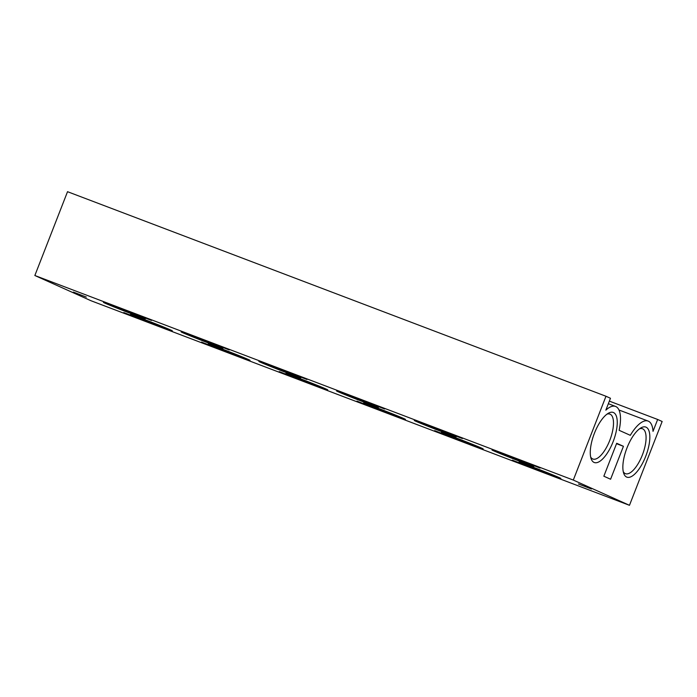 <?xml version="1.0" encoding="UTF-8"?>
<svg xmlns="http://www.w3.org/2000/svg" width="697" height="697" viewBox="0 0 697 697"><rect width="100%" height="100%" fill="white"/><g stroke="black" fill="none" stroke-linecap="round" stroke-linejoin="round"><path stroke-width="1.05" d="M131.925 315.271A22.496 0.47 -158.7 0 0 155.283 324.68A22.496 0.47 -158.7 0 0 172.316 330.831A22.496 0.47 -158.7 0 0 170.782 330.038A22.496 0.47 -158.7 0 0 147.433 320.629A22.496 0.47 -158.7 0 0 130.4 314.486A22.496 0.47 -158.7 0 0 131.925 315.271M104.968 303.16A22.496 0.47 -158.7 0 0 128.318 312.561A22.496 0.47 -158.7 0 0 145.351 318.712A22.496 0.47 -158.7 0 0 143.826 317.919A22.496 0.47 -158.7 0 0 120.468 308.518A22.496 0.47 -158.7 0 0 103.435 302.367A22.496 0.47 -158.7 0 0 104.968 303.16M182.675 332.687A22.496 0.47 -158.7 0 0 206.033 342.088A22.496 0.47 -158.7 0 0 223.066 348.239A22.496 0.47 -158.7 0 0 221.533 347.446A22.496 0.47 -158.7 0 0 198.183 338.036A22.496 0.47 -158.7 0 0 181.15 331.894A22.496 0.47 -158.7 0 0 182.675 332.687M287.356 374.324A22.496 0.47 -158.7 0 0 310.705 383.733A22.496 0.47 -158.7 0 0 327.747 389.876A22.496 0.47 -158.7 0 0 326.213 389.083A22.496 0.47 -158.7 0 0 302.864 379.682A22.496 0.47 -158.7 0 0 285.822 373.531A22.496 0.47 -158.7 0 0 287.356 374.324M209.64 344.797A22.496 0.47 -158.7 0 0 232.99 354.207A22.496 0.47 -158.7 0 0 250.031 360.349A22.496 0.47 -158.7 0 0 248.498 359.565A22.496 0.47 -158.7 0 0 225.148 350.155A22.496 0.47 -158.7 0 0 208.115 344.004A22.496 0.47 -158.7 0 0 209.64 344.797M520.502 462.895A22.496 0.47 -158.7 0 0 543.852 472.305A22.496 0.47 -158.7 0 0 560.885 478.447A22.496 0.47 -158.7 0 0 559.36 477.663A22.496 0.47 -158.7 0 0 536.002 468.253A22.496 0.47 -158.7 0 0 518.969 462.102A22.496 0.47 -158.7 0 0 520.502 462.895M613.125 441.68A26.774 10.246 110.8 0 0 608.455 413.19A26.774 10.246 110.8 0 0 594.41 433.273A26.774 10.246 110.8 0 0 591.143 458.748A26.774 10.246 110.8 0 0 613.125 441.68M590.681 457.014A24.02 9.192 110.8 0 0 592.859 459.027A24.02 9.192 110.8 0 0 609.788 440.347A24.02 9.192 110.8 0 0 609.927 414.114A24.02 9.192 110.8 0 0 606.956 414.166M645.71 456.317A26.774 10.246 110.8 0 0 641.04 427.827A26.774 10.246 110.8 0 0 626.986 447.91A26.774 10.246 110.8 0 0 623.728 473.385A26.774 10.246 110.8 0 0 645.71 456.317M623.257 471.66A24.02 9.192 110.8 0 0 625.444 473.664A24.02 9.192 110.8 0 0 642.373 454.984A24.02 9.192 110.8 0 0 642.503 428.76A24.02 9.192 110.8 0 0 639.532 428.812M442.787 433.368A22.496 0.47 -158.7 0 0 466.136 442.778A22.496 0.47 -158.7 0 0 483.169 448.929A22.496 0.47 -158.7 0 0 481.644 448.136A22.496 0.47 -158.7 0 0 458.295 438.727A22.496 0.47 -158.7 0 0 441.253 432.584A22.496 0.47 -158.7 0 0 442.787 433.368M493.537 450.785A22.496 0.47 -158.7 0 0 516.886 460.186A22.496 0.47 -158.7 0 0 533.919 466.337A22.496 0.47 -158.7 0 0 532.395 465.544A22.496 0.47 -158.7 0 0 509.045 456.134A22.496 0.47 -158.7 0 0 492.004 449.992A22.496 0.47 -158.7 0 0 493.537 450.785M415.821 421.258A22.496 0.47 -158.7 0 0 439.171 430.668A22.496 0.47 -158.7 0 0 456.213 436.81A22.496 0.47 -158.7 0 0 454.679 436.017A22.496 0.47 -158.7 0 0 431.33 426.616A22.496 0.47 -158.7 0 0 414.288 420.465A22.496 0.47 -158.7 0 0 415.821 421.258M338.106 391.731A22.496 0.47 -158.7 0 0 361.455 401.141A22.496 0.47 -158.7 0 0 378.497 407.283A22.496 0.47 -158.7 0 0 376.964 406.49A22.496 0.47 -158.7 0 0 353.614 397.09A22.496 0.47 -158.7 0 0 336.573 390.939A22.496 0.47 -158.7 0 0 338.106 391.731M365.071 403.851A22.496 0.47 -158.7 0 0 388.421 413.251A22.496 0.47 -158.7 0 0 405.462 419.402A22.496 0.47 -158.7 0 0 403.929 418.609A22.496 0.47 -158.7 0 0 380.579 409.2A22.496 0.47 -158.7 0 0 363.538 403.058A22.496 0.47 -158.7 0 0 365.071 403.851M260.39 362.205A22.496 0.47 -158.7 0 0 283.74 371.614A22.496 0.47 -158.7 0 0 300.782 377.757A22.496 0.47 -158.7 0 0 299.248 376.972A22.496 0.47 -158.7 0 0 275.899 367.563A22.496 0.47 -158.7 0 0 258.866 361.421A22.496 0.47 -158.7 0 0 260.39 362.205M578.484 483.988L591.465 488.989L578.484 483.988M73.342 292.078L86.323 297.079L73.342 292.078M523.9 464.62L512.365 460.177L523.9 464.62M540.088 468.036L528.553 463.592L540.088 468.036M446.185 435.094L434.649 430.65L446.185 435.094M462.381 438.518L450.837 434.065L462.381 438.518M384.666 408.991L373.13 404.548L384.666 408.991M368.478 405.567L356.934 401.123L368.478 405.567M290.762 376.049L279.227 371.597L290.762 376.049M306.95 379.464L295.415 375.021L306.95 379.464M213.047 346.522L201.511 342.079L213.047 346.522M229.235 349.938L217.699 345.494L229.235 349.938M135.331 316.996L123.796 312.552L135.331 316.996M151.519 320.42L139.984 315.968L151.519 320.42M623.432 446.307L610.589 479.24L603.846 476.208L616.688 443.283L623.432 446.307L616.531 443.684M629.469 505.308L91.019 300.747L34.85 275.507L67.531 191.692L605.981 396.253L610.467 398.275L605.841 410.158A33.203 12.703 -69.2 0 1 615.556 406.438A33.203 12.703 -69.2 0 1 619.136 430.31L630.315 435.329A33.203 12.703 -69.2 0 1 648.14 421.075A33.203 12.703 -69.2 0 1 653.019 431.356L657.654 419.472L662.15 421.493L629.469 505.308L573.3 480.067L605.981 396.253M609.361 401.123L657.654 419.472M34.85 275.507L573.3 480.067M615.556 406.438L608.35 403.702M648.14 421.075L618.98 410.002"/></g></svg>
